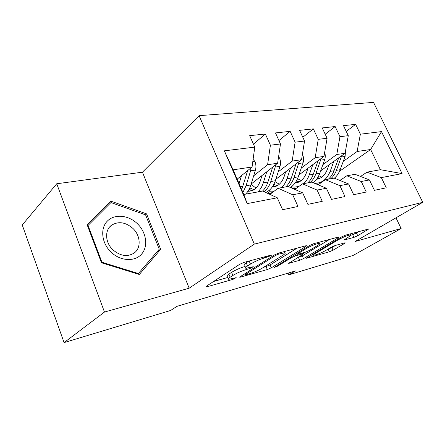 <?xml version="1.0" encoding="UTF-8"?>
<svg xmlns="http://www.w3.org/2000/svg" width="445" height="445" viewBox="0 0 445 445"><rect width="100%" height="100%" fill="white"/><g stroke="black" fill="none" stroke-linecap="round" stroke-linejoin="round"><path stroke-width="0.67" d="M271.072 255.641L271.478 255.085L270.799 255.191L244.222 262.322L239.633 264.324L206.118 286.391L205.735 287.014L206.914 286.808L232.974 279.36L236.189 277.641L228.752 279.299C227.818 279.143 228.285 278.448 230.171 277.202L232.902 275.438C236.963 272.991 241.54 270.994 246.63 269.442L249.94 268.519L253.288 266.716L245.968 268.285C244.956 268.113 245.49 267.339 247.559 265.965L250.468 264.085C254.768 261.493 259.496 259.429 264.647 257.889L271.072 255.641M353.925 237.396L357.724 235.739L368.694 229.003L345.721 235.094L341.71 236.846L306.316 258.3L329.372 251.792L333.032 250.196L344.436 243.521L345.159 242.809L344.513 242.914L335.124 245.534L331.33 247.192L325.629 250.563C320.456 253.355 316.456 254.929 313.625 255.285C313.002 255.157 313.575 254.551 315.355 253.466L338.245 239.811C343.618 236.885 347.74 235.255 350.599 234.916C351.266 235.082 350.582 235.778 348.546 237.007L343.868 240.089L353.925 237.396L352.679 234.715L359.109 231.5M295.474 270.922L176.843 306.382L170.607 310.476L64.074 342.6L104.48 312.051L189.169 288.204L254.345 244.105L422.75 202.319L355.138 241.479L401.129 228.53L353.007 255.486L288.816 274.838L295.474 270.922M305.815 246.508L306.483 245.712L305.659 245.84L278.748 253.06L274.359 254.979L240.233 276.656L239.772 277.302L267.328 269.536L271.3 267.801L305.815 246.508L305.531 245.874M313.808 243.654L338.289 237.085L338.995 236.979L338.245 237.78L303.484 258.623L299.674 260.286L288.66 263.345L302.839 254.429L303.473 253.717L302.672 253.845L295.636 255.803L291.603 257.566L277.508 266.21L274.142 267.517L309.614 245.484L313.808 243.654M254.345 244.105L199.099 115.661L373.533 102.4L422.75 202.319M247.214 203.61L224.336 150.833L254.763 147.111L252.065 167.014L233.108 169.812L243.804 194.476L247.214 203.61L277.285 197.78L282.586 209.712L297.983 206.463L292.727 194.788L302.672 192.863L307.896 204.366L322.263 201.329L317.096 190.071L326.391 188.268L331.531 199.377L344.975 196.534L339.891 185.648L348.602 183.963L353.658 194.699L366.268 192.034L361.262 181.51L369.445 179.925L374.417 190.315L386.266 187.812L381.343 177.616L366.992 172.148L380.414 169.712L370.641 149.503L357.107 151.506L343.284 161.329M253.45 144.163L265.365 134.001L249.678 135.675L254.763 147.111M265.365 134.001L270.404 145.198L280.483 143.969L277.619 163.243L251.164 184.035M278.943 140.564L290.146 131.358L275.477 132.922L280.483 143.969M290.146 131.358L295.113 142.178L304.547 141.02L301.538 159.71L275.794 179.307M302.811 137.271L313.352 128.878L299.607 130.346L304.547 141.02M313.352 128.878L318.247 139.346L327.097 138.267L323.971 156.395L298.918 174.935M325.2 134.234L335.146 126.552L322.236 127.932L327.097 138.267M335.146 126.552L339.963 136.693L348.279 135.675L345.059 153.286L320.656 170.88M346.249 131.431L355.638 124.361L343.49 125.657L348.279 135.675M355.638 124.361L360.383 134.19L381.487 131.609L402.074 173.6L381.343 177.616M339.986 180.481L346.816 175.803L355.032 174.312L369.445 179.925M361.262 181.51L346.816 175.803M339.513 171.292L370.641 149.503L381.487 131.609M360.383 134.19L357.107 151.506M318.108 184.786L325.362 179.691L334.1 178.106L348.602 183.963M339.891 185.648L325.362 179.691M345.059 153.286L336.776 154.504L322.892 164.617M302.372 179.569L301.031 180.542M292.248 186.939L291.091 187.784M339.963 136.693L336.776 154.504M294.785 189.403L302.505 183.835L311.823 182.144L326.391 188.268M317.096 190.071L302.505 183.835M323.971 156.395L315.166 157.697L301.248 168.11M270.56 191.072L267.562 193.314M318.247 139.346L315.166 157.697M269.876 194.376L278.103 188.257L288.06 186.455L302.672 192.863M292.727 194.788L278.103 188.257M301.538 159.71L292.154 161.096L278.22 171.837M295.113 142.178L292.154 161.096M243.804 194.476L262.656 191.055L277.285 197.78M277.619 163.243L267.601 164.722L253.683 175.808M270.404 145.198L267.601 164.722M288.071 273.135L288.816 274.838M401.129 228.53L395.983 217.822M189.169 288.204L142.45 172.182L56.738 183.763L104.48 312.051M56.738 183.763L22.25 224.986L64.074 342.6M142.45 172.182L199.099 115.661M360.556 176.465L366.992 172.148M252.065 167.014L237.163 179.157M224.336 150.833L233.108 169.812M380.414 169.712L402.074 173.6M146.561 213.873L110.833 201.134L87.142 224.764L101.477 262.767L139.307 274.493L160.684 249.311L146.561 213.873L145.493 214.835M244.644 265.17C243.626 264.981 244.155 264.191 246.219 262.811L248.883 261.07M245.167 266.405C240.1 267.951 235.583 269.931 231.611 272.351L232.902 275.438M227.49 276.262C226.544 276.095 227.011 275.388 228.886 274.131L231.611 272.351M213.556 281.49L227.974 277.43M263.39 267.451L270.07 264.953L297.038 248.154M278.514 254.151L275.466 255.48L245.479 274.476L245.145 274.932L249.189 273.859C253.95 272.385 258.322 270.477 262.3 268.135L282.887 255.246C285.139 253.806 285.779 252.988 284.806 252.788L278.514 254.151L278.119 253.249M329.456 239.455L302.277 255.908L303.484 258.623M296.976 257.989L302.277 255.908M317.608 245.462C319.577 244.244 320.194 243.548 319.46 243.382C318.058 243.048 310.098 246.163 306.338 248.527L298.133 253.561L297.505 254.295L298.328 254.156L305.37 252.209L309.381 250.457L317.608 245.462M350.855 235.205L352.679 234.715M327.726 249.328L331.848 247.598L335.536 245.423M105.56 207.954L104.43 207.559L87.153 224.792M104.43 207.559L110.833 201.134M156 253.049L160.684 249.311M241.474 175.642L239.104 183.629M253.094 159.405L254.885 161.385C256.064 164.316 256.248 167.22 255.441 170.09L250.897 184.92C249.684 188.786 247.898 191.867 245.54 194.159M247.681 170.585L241.718 189.665M242.92 192.435L246.068 185.737L250.585 170.83L251.075 167.821M262.033 175.491L260.431 180.603C257.894 187.779 253.767 191.322 248.054 191.239L247.965 191.233M266.794 171.748L263.307 182.8C262.083 186.611 260.281 189.653 257.9 191.917M278.564 156.857L279.516 157.919C280.673 160.751 280.834 163.565 280.005 166.352L275.327 180.748C273.302 186.661 270.098 190.566 265.704 192.457M256.059 188.107L251.052 184.408M272.663 167.136L267.918 182.016C266.689 185.804 264.881 188.83 262.5 191.083M248.989 189.531L252.665 190.421M264.024 191.689C267.056 189.414 269.32 186.027 270.805 181.521L275.939 164.561M254.017 189.709L249.779 187.918M285.729 171.748L284.11 176.648C281.646 183.334 277.686 186.805 272.223 187.061M290.535 168.088L286.975 178.762C285.718 182.467 283.888 185.432 281.49 187.645M274.22 191.144L272.012 191.228L268.802 190.66M302.389 154.409L302.617 154.665C303.757 157.408 303.896 160.133 303.045 162.842L298.267 176.837C296.526 181.755 293.861 185.281 290.262 187.417M279.321 184.263L275.032 181.61M296.07 163.871L291.308 178.022C290.045 181.71 288.21 184.658 285.807 186.861M273.085 185.737L276.1 186.283M288.299 186.561C290.808 184.347 292.71 181.349 294.017 177.561L299.24 161.457M277.38 185.654L273.814 184.43M272.279 192.585L268.296 193.653M267.74 193.397L271.6 193.091M296.415 188.229L293.199 188.708M293.288 188.747L295.602 188.814M137.41 223.735C128.561 215.063 114.576 213.617 107.334 221.104C99.953 228.457 101.61 243.27 111.144 252.22C120.567 261.287 134.985 261.91 141.649 254.045C148.458 246.302 146.361 232.307 137.41 223.735M132.871 228.38C125.434 222.033 118.259 221.032 111.35 225.37C104.48 230.36 105.198 242.781 113.002 249.912C120.439 256.114 127.509 257.143 134.212 252.999C141.376 247.943 140.57 235.5 132.871 228.38M138.517 273.592L101.916 262.227L88.043 225.47L110.955 202.558L145.587 214.874L159.26 249.222L137.917 274.059M101.438 262.65L101.916 262.227M87.582 225.932L88.043 225.47M307.996 168.216L306.36 172.933C303.996 179.14 300.219 182.528 295.035 183.084M312.829 164.644L309.219 174.968C307.934 178.573 306.088 181.46 303.668 183.624M298.823 186.488L294.151 187.161L291.33 186.733M324.655 152.424C325.467 154.866 325.484 157.235 324.705 159.544L319.844 173.155C318.32 177.321 316.056 180.492 313.052 182.661M301.215 180.609L297.549 178.695M318.053 160.779L313.291 174.273C312.006 177.861 310.154 180.731 307.729 182.889M295.741 182.072L298.15 182.383M310.276 182.428C312.696 180.275 314.554 177.416 315.844 173.839L321.118 158.509M299.368 181.827L296.398 180.998M328.961 164.889L327.32 169.434C325.039 175.213 321.446 178.501 316.529 179.296M333.806 161.396L330.157 171.397C326.925 179.296 321.885 183.273 315.027 183.329L314.576 183.301M345.487 150.933L345.109 156.434L340.175 169.69C338.823 173.261 336.876 176.098 334.345 178.206M321.852 177.121L318.748 175.747M338.745 157.836L334 170.741C332.693 174.234 330.824 177.032 328.393 179.14M321.412 182.467L319.771 182.622M317.09 178.545L318.943 178.701M330.791 178.706C333.227 176.604 335.096 173.811 336.403 170.335L341.699 155.706M320.094 178.2L317.674 177.661M319.532 183.785L318.114 184.191M318.959 184.186L316.912 184.286M340.97 179.808L339.212 180.169M264.241 256.949L264.647 257.889M249.156 260.998L250.468 264.085M246.219 262.811L247.559 265.965M249.573 267.662L249.94 268.519M246.146 268.302L246.63 269.442M228.886 274.131L230.171 277.202M232.64 278.57L232.974 279.36M206.608 286.063L206.914 286.808M267.579 256.053L267.985 256.988M270.07 264.953L271.3 267.801M266.104 266.689L267.328 269.536M240.517 276.478L240.79 277.124M275.066 254.568L275.466 255.48M245.095 273.569L245.479 274.476M281.501 252.321L281.902 253.238M337.966 237.174L338.245 237.78M298.473 257.566L299.674 260.286M289.25 262.678L289.478 263.201M302.322 253.049L302.672 253.845M295.041 254.445L295.636 255.803M291.258 256.771L291.603 257.566M277.168 265.431L277.508 266.21M305.976 247.72L306.338 248.527M297.777 252.766L298.133 253.561M344.319 239.516L344.53 239.983M337.922 239.11L338.245 239.811M315.049 252.788L315.355 253.466M344.196 243.003L344.436 243.521M331.848 247.598L333.032 250.196M328.193 249.194L329.372 251.792M306.85 257.688L307.067 258.172M367.603 229.225L367.87 229.798M356.478 233.058L357.724 235.739M254.757 161.24L252.81 161.513M242.992 186.266L240.434 186.7M250.897 184.92L246.068 185.737M247.492 171.303L246.641 171.431M255.441 170.09L250.585 170.83M279.388 157.775L278.409 157.914M267.918 182.016L263.307 182.8M275.327 180.748L270.805 181.521M272.557 167.481L272.14 167.548M280.005 166.352L275.455 167.042M291.308 178.022L286.975 178.762M298.267 176.837L294.017 177.561M303.045 162.842L298.779 163.493M269.008 193.976L270.877 193.631M294.406 189.236L295.224 189.086M313.291 174.273L309.219 174.968M319.844 173.155L315.844 173.839M324.705 159.544L320.695 160.156M334 170.741L330.157 171.397M340.175 169.69L336.403 170.335M345.109 156.434L341.321 157.013M244.678 273.836L245.084 274.788M284.277 251.575L284.806 252.788M303.084 252.843L303.473 253.717M318.959 242.275L319.46 243.382M297.032 253.222L297.427 254.112M350.132 233.909L350.599 234.916M313.041 253.984L313.452 254.896M248.054 191.239L252.643 190.421M272.323 186.917L275.922 186.277M271.444 193.08L268.324 193.664M294.762 188.747L293.722 188.936M109.731 226.906L111.35 225.37M295.213 182.839L297.839 182.372M316.751 179.007L318.509 178.69"/></g></svg>

